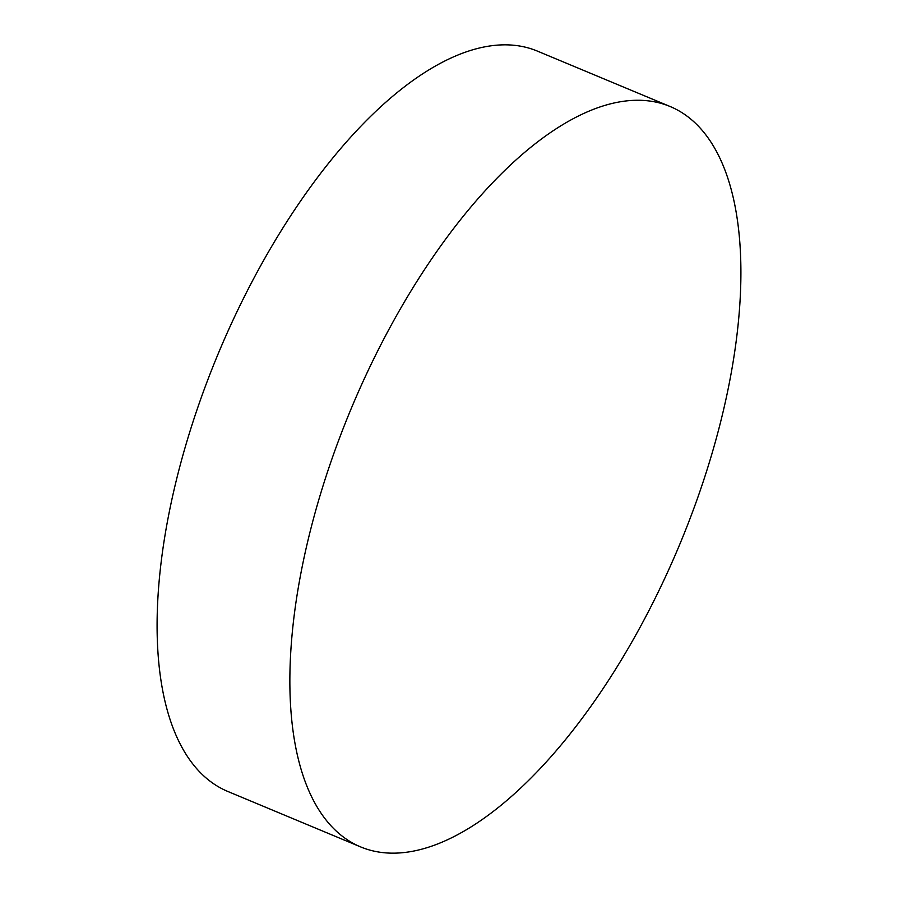 <?xml version="1.0" encoding="UTF-8"?>
<svg xmlns="http://www.w3.org/2000/svg" width="898" height="898" viewBox="0 0 898 898"><rect width="100%" height="100%" fill="white"/><g stroke="black" fill="none" stroke-linecap="round" stroke-linejoin="round"><path stroke-width="1.35" d="M360.816 846.982L228.036 791.553A401.226 177.77 -67.3 0 1 200.714 399.094A401.226 177.77 -67.3 0 1 537.184 51.018L669.964 106.447A401.226 177.77 -67.3 0 1 697.286 498.906A401.226 177.77 -67.3 0 1 360.816 846.982A401.226 177.77 -67.3 0 1 333.484 454.523A401.226 177.77 -67.3 0 1 669.964 106.447"/></g></svg>
